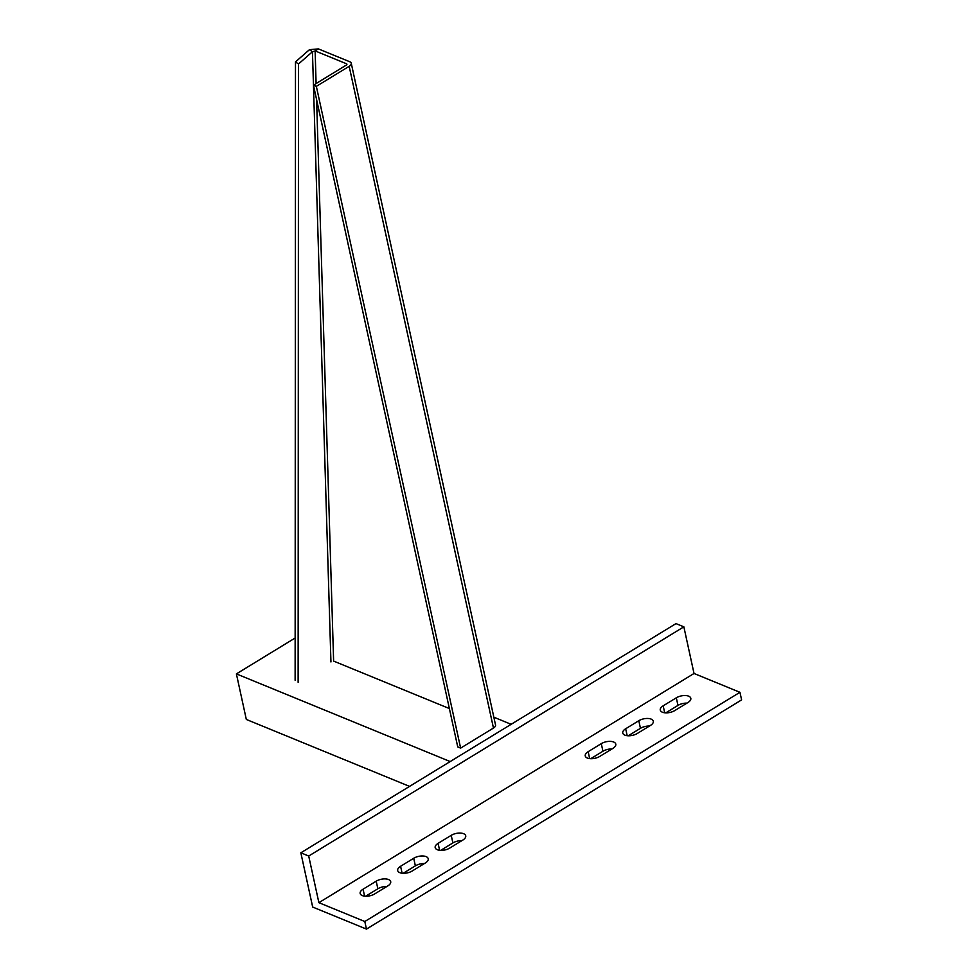 <?xml version="1.0" encoding="UTF-8"?>
<svg xmlns="http://www.w3.org/2000/svg" width="978" height="978" viewBox="0 0 978 978"><rect width="100%" height="100%" fill="white"/><g stroke="black" fill="none" stroke-linecap="round" stroke-linejoin="round"><path stroke-width="1.47" d="M739.955 692.302L741.605 699.893L366.469 929.1L364.806 921.508L739.955 692.302L694.025 673.475L683.854 626.825L675.994 623.597L300.845 852.804L312.679 907.046L366.469 929.1M300.845 852.804L308.706 856.031L318.877 902.67L364.806 921.508M694.025 673.475L318.877 902.67M612.876 748.402L599.746 756.422A8.912 4.352 167.7 0 1 587.387 758.06A8.912 4.352 167.7 0 1 585.247 755.945A8.912 4.352 167.7 0 1 588.157 751.679L601.287 743.647A8.912 4.352 167.7 0 1 613.646 742.009A8.912 4.352 167.7 0 1 615.785 744.124A8.912 4.352 167.7 0 1 612.876 748.402M625.675 728.757L638.805 720.725A8.912 4.352 167.7 0 1 651.152 719.099A8.912 4.352 167.7 0 1 653.304 721.202A8.912 4.352 167.7 0 1 650.382 725.48L637.253 733.5A8.912 4.352 167.7 0 1 624.893 735.138A8.912 4.352 167.7 0 1 622.754 733.023A8.912 4.352 167.7 0 1 625.675 728.757L627.179 735.7M400.589 866.276L413.718 858.256A8.912 4.352 167.7 0 1 426.078 856.618A8.912 4.352 167.7 0 1 428.217 858.733A8.912 4.352 167.7 0 1 425.308 862.999L412.178 871.019A8.912 4.352 167.7 0 1 399.819 872.657A8.912 4.352 167.7 0 1 397.679 870.542A8.912 4.352 167.7 0 1 400.589 866.276L402.105 873.22M387.789 885.921L374.66 893.941A8.912 4.352 167.7 0 1 362.3 895.579A8.912 4.352 167.7 0 1 360.161 893.464A8.912 4.352 167.7 0 1 363.07 889.198L376.2 881.178A8.912 4.352 167.7 0 1 388.559 879.54A8.912 4.352 167.7 0 1 390.699 881.655A8.912 4.352 167.7 0 1 387.789 885.921M437.325 849.735A8.912 4.352 167.7 0 1 435.186 847.633A8.912 4.352 167.7 0 1 438.095 843.354L451.225 835.334A8.912 4.352 167.7 0 1 463.584 833.696A8.912 4.352 167.7 0 1 465.724 835.811A8.912 4.352 167.7 0 1 462.814 840.078L449.684 848.109A8.912 4.352 167.7 0 1 437.325 849.735M662.412 712.216A8.912 4.352 167.7 0 1 660.272 710.101A8.912 4.352 167.7 0 1 663.182 705.835L676.311 697.815A8.912 4.352 167.7 0 1 688.671 696.177A8.912 4.352 167.7 0 1 690.81 698.292A8.912 4.352 167.7 0 1 687.901 702.559L674.771 710.578A8.912 4.352 167.7 0 1 662.412 712.216M308.706 856.031L683.854 626.825M386.86 886.484A8.912 4.352 -12.3 0 0 377.863 888.77L365.65 896.227M424.379 863.574A8.912 4.352 -12.3 0 0 415.369 865.848L403.168 873.305M686.972 703.121A8.912 4.352 -12.3 0 0 677.974 705.407L665.774 712.864M611.947 748.965A8.912 4.352 -12.3 0 0 602.937 751.238L590.736 758.696M461.885 840.652A8.912 4.352 -12.3 0 0 452.887 842.926L440.687 850.383M649.465 726.043A8.912 4.352 -12.3 0 0 640.456 728.329L628.255 735.774M295.148 637.998L236.395 673.891L246.322 719.453L409.562 786.385M236.395 673.891L450.198 761.556M493.841 717.204L511.164 724.307M346.664 64.805L346.444 63.741L315.124 50.905L312.447 51.761L298.486 63.986L298.131 682.326M295.124 680.26L295.478 61.907L309.439 49.682L312.447 51.761L313.461 85.159L316.346 86.357L460.626 748.121L493.462 728.06A6.369 3.117 167.7 0 0 495.54 725.004L351.249 63.252A6.369 3.117 -12.3 0 0 349.721 61.736L318.4 48.9L309.439 49.682M295.478 61.907L298.486 63.986M316.346 86.357L349.17 66.308A6.369 3.117 -12.3 0 0 351.249 63.252M316.591 99.597L333.62 661.091L449.367 708.549M346.444 63.741A1.907 0.929 167.7 0 1 346.897 64.206A1.907 0.929 167.7 0 1 346.273 65.11L313.449 85.172L457.741 746.923L460.626 748.121M316.102 83.546L315.124 50.905L318.4 48.9M376.2 881.178L377.863 888.77M364.586 896.141L363.07 889.198M413.718 858.256L415.369 865.848M664.698 712.779L663.182 705.835M676.311 697.815L677.974 705.407M589.673 758.622L588.157 751.679M601.287 743.647L602.937 751.238M439.611 850.298L438.095 843.354M451.225 835.334L452.887 842.926M638.805 720.725L640.456 728.329M313.461 85.233L330.943 661.947M349.17 66.308L493.462 728.06"/></g></svg>
